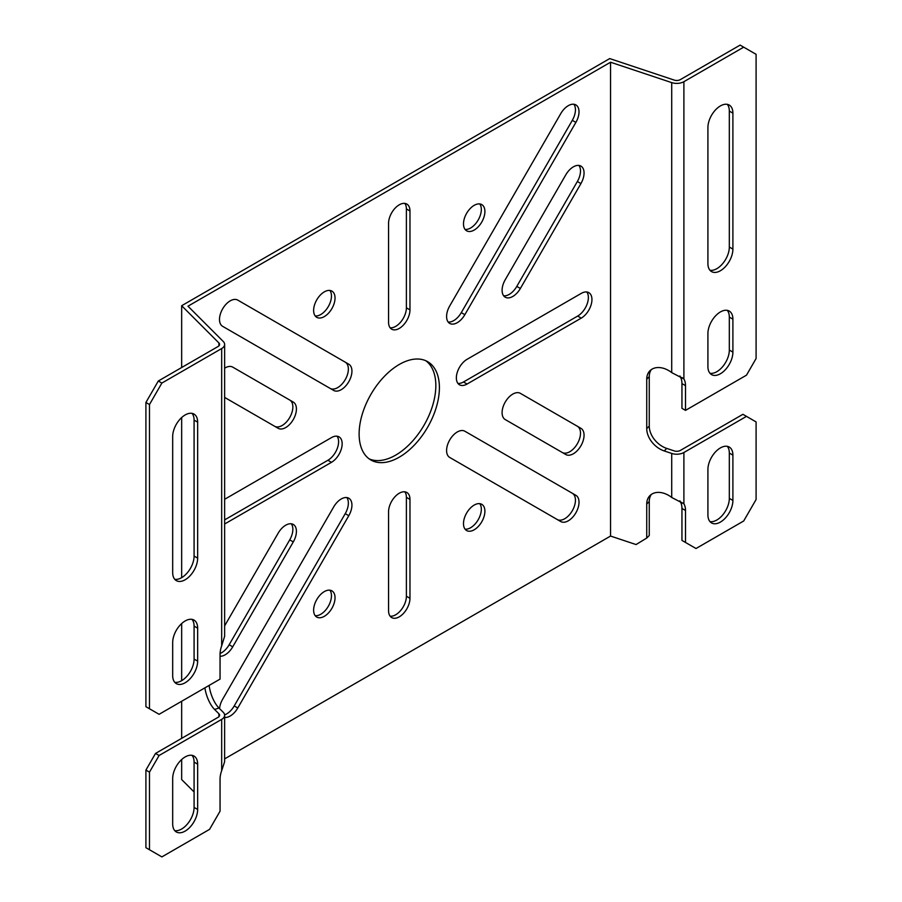 <?xml version="1.0" encoding="UTF-8"?>
<svg xmlns="http://www.w3.org/2000/svg" width="902" height="902" viewBox="0 0 902 902"><rect width="100%" height="100%" fill="white"/><g stroke="black" fill="none" stroke-linecap="round" stroke-linejoin="round"><path stroke-width="1.35" d="M651.323 369.594A20.182 14.274 -135 0 0 649.26 376.664L649.26 426.105L646.734 428.63A20.182 14.274 45 0 0 664.222 450.944L671.708 453.435L671.708 497.464A20.182 14.274 45 0 0 649.947 495.593A20.182 14.274 45 0 0 646.734 504.038L646.734 538.054L636.068 544.56L610.553 536.059L224.632 758.864M194.088 791.967L181.663 779.553L181.663 759.529M223.279 341.508L187.977 306.195L610.553 62.227L671.708 82.612A10.091 5.829 0 0 0 683.896 81.687L743.688 47.163L740.125 45.1L680.322 79.624A5.051 2.909 180 0 1 674.234 80.086L609.718 58.585L181.663 305.722L218.915 342.963A5.051 2.909 180 0 1 219.592 344.417A5.051 2.909 180 0 1 218.104 346.481L158.312 381.005L161.875 383.068L221.678 348.544A10.091 5.829 0 0 0 224.632 344.417A10.091 5.829 0 0 0 223.279 341.508M214.586 709.468L218.915 713.786A5.051 2.909 180 0 1 219.592 715.252A5.051 2.909 180 0 1 218.104 717.304L155.516 753.441L159.09 755.504L221.678 719.368A10.091 5.829 0 0 0 224.632 715.252A10.091 5.829 0 0 0 223.279 712.332L218.96 708.014L214.586 709.468A20.182 8.242 71.6 0 1 204.889 687.854M209.129 685.407A20.182 8.242 -108.4 0 0 218.96 708.014M610.553 536.059L610.553 62.227M409.97 598.297L409.97 499.415A15.142 8.738 -60 0 0 406.825 492.481A15.142 8.738 -60 0 0 395.166 496.54A15.142 8.738 -60 0 0 388.559 511.772L388.559 610.665A15.142 8.738 -60 0 0 391.693 617.588A15.142 8.738 -60 0 0 403.352 613.54A15.142 8.738 -60 0 0 409.97 598.297L406.396 596.245L406.396 497.352A15.142 8.738 120 0 0 404.829 491.827M484.904 211.519A15.142 8.738 -60 0 1 478.285 226.752A15.142 8.738 -60 0 1 466.627 230.811A15.142 8.738 -60 0 1 463.493 223.876A15.142 8.738 -60 0 1 470.1 208.644A15.142 8.738 -60 0 1 481.758 204.585A15.142 8.738 -60 0 1 484.904 211.519M439.398 387.646A56.77 32.776 -60 0 1 414.627 444.787A56.77 32.776 -60 0 1 370.88 459.997A56.77 32.776 -60 0 1 359.12 434.009A56.77 32.776 -60 0 1 383.902 376.867A56.77 32.776 -60 0 1 427.649 361.668A56.77 32.776 -60 0 1 439.398 387.646M579.016 111.848A15.142 8.738 -60 0 1 575.882 122.39L464.857 314.685A15.142 8.738 -60 0 1 449.726 323.423A15.142 8.738 -60 0 1 446.591 316.489A15.142 8.738 -60 0 1 449.726 305.947L560.74 113.652A15.142 8.738 -60 0 1 575.882 104.914A15.142 8.738 -60 0 1 579.016 111.848M224.632 625.887L278.154 533.195A15.142 8.738 -60 0 1 293.285 524.457A15.142 8.738 -60 0 1 296.42 531.379A15.142 8.738 -60 0 1 293.285 541.933L232.727 646.824A15.142 8.738 -60 0 1 220.054 656.261M584.056 173.026A15.142 8.738 -60 0 1 580.922 183.58L520.375 288.46A15.142 8.738 -60 0 1 505.233 297.198A15.142 8.738 -60 0 1 502.098 290.275A15.142 8.738 -60 0 1 505.233 279.721L565.791 174.841A15.142 8.738 -60 0 1 580.922 166.092A15.142 8.738 -60 0 1 584.056 173.026M591.949 299.577A15.142 8.738 -60 0 1 581.238 318.124L467.056 384.049A15.142 8.738 -60 0 1 459.49 384.793A15.142 8.738 -60 0 1 456.356 377.87A15.142 8.738 -60 0 1 467.056 359.323L581.238 293.398A15.142 8.738 -60 0 1 588.814 292.654A15.142 8.738 -60 0 1 591.949 299.577M224.632 368.196A15.142 8.738 -60 0 1 232.727 367.125L293.285 402.089A15.142 8.738 -60 0 1 296.42 409.012A15.142 8.738 -60 0 1 289.813 424.256A15.142 8.738 -60 0 1 278.154 428.303L224.632 397.41M219.558 708.611A15.142 8.738 -60 0 1 222.636 699.264L333.661 506.969A15.142 8.738 -60 0 1 348.792 498.231A15.142 8.738 -60 0 1 351.938 505.165A15.142 8.738 -60 0 1 348.792 515.707L237.778 708.002A15.142 8.738 -60 0 1 224.632 717.406M351.938 371.139A15.142 8.738 -60 0 1 345.319 386.372A15.142 8.738 -60 0 1 333.661 390.431L222.636 326.332A15.142 8.738 -60 0 1 219.502 319.409A15.142 8.738 -60 0 1 226.109 304.166A15.142 8.738 -60 0 1 237.778 300.118L348.792 364.216A15.142 8.738 -60 0 1 351.938 371.139M484.904 511.254A15.142 8.738 -60 0 1 478.285 526.486A15.142 8.738 -60 0 1 466.627 530.545A15.142 8.738 -60 0 1 463.493 523.611A15.142 8.738 -60 0 1 470.1 508.378A15.142 8.738 -60 0 1 481.758 504.319A15.142 8.738 -60 0 1 484.904 511.254M224.632 524.006L331.462 462.331A15.142 8.738 -60 0 0 342.162 443.784A15.142 8.738 -60 0 0 339.028 436.861A15.142 8.738 -60 0 0 331.462 437.605L224.632 499.291M335.037 298.043A15.142 8.738 -60 0 1 328.418 313.276A15.142 8.738 -60 0 1 316.76 317.335A15.142 8.738 -60 0 1 313.625 310.401A15.142 8.738 -60 0 1 320.233 295.168A15.142 8.738 -60 0 1 331.891 291.109A15.142 8.738 -60 0 1 335.037 298.043M335.037 597.778A15.142 8.738 -60 0 1 328.418 613.01A15.142 8.738 -60 0 1 316.76 617.069A15.142 8.738 -60 0 1 313.625 610.135A15.142 8.738 -60 0 1 320.233 594.903A15.142 8.738 -60 0 1 331.891 590.844A15.142 8.738 -60 0 1 335.037 597.778M388.559 223.358L388.559 322.24A15.142 8.738 -60 0 0 391.693 329.174A15.142 8.738 -60 0 0 403.352 325.115A15.142 8.738 -60 0 0 409.97 309.882L409.97 210.989A15.142 8.738 -60 0 0 406.825 204.066A15.142 8.738 -60 0 0 395.166 208.114A15.142 8.738 -60 0 0 388.559 223.358M502.098 412.642A15.142 8.738 -60 0 1 508.705 397.399A15.142 8.738 -60 0 1 520.375 393.351L580.922 428.315A15.142 8.738 -60 0 1 584.056 435.238A15.142 8.738 -60 0 1 577.449 450.47A15.142 8.738 -60 0 1 565.791 454.529L505.233 419.565A15.142 8.738 -60 0 1 502.098 412.642M579.016 502.245A15.142 8.738 -60 0 1 572.409 517.489A15.142 8.738 -60 0 1 560.74 521.536L449.726 457.449A15.142 8.738 -60 0 1 446.591 450.515A15.142 8.738 -60 0 1 453.199 435.283A15.142 8.738 -60 0 1 464.857 431.224L575.882 495.322A15.142 8.738 -60 0 1 579.016 502.245M646.734 428.63L646.734 379.19A20.182 14.274 45 0 1 649.947 370.745A20.182 14.274 45 0 1 671.708 372.616L683.896 378.964A20.182 11.658 -60 0 1 685.509 385.65L685.509 410.376L746.484 375.176L756.09 358.534L756.09 54.312L743.688 47.163M682.949 378.197L683.896 378.964L683.896 81.687M685.509 410.376L681.946 408.313L681.946 383.587A20.182 11.658 120 0 0 680.322 376.901L679.894 375.965M680.322 376.901L683.896 378.964M709.975 373.281A17.657 10.193 120 0 0 722.761 366.539A17.657 10.193 120 0 0 729.323 350.055L729.323 317.098A17.657 10.193 120 0 0 727.271 310.356M709.975 270.273A17.657 10.193 120 0 0 722.761 263.531A17.657 10.193 120 0 0 729.323 247.047L729.323 111.081A17.657 10.193 120 0 0 727.271 104.339M707.912 333.571A17.657 10.193 -60 0 1 715.624 315.801A17.657 10.193 -60 0 1 729.233 311.066A17.657 10.193 -60 0 1 732.898 319.15L732.898 352.118A17.657 10.193 -60 0 1 725.185 369.888A17.657 10.193 -60 0 1 711.577 374.623A17.657 10.193 -60 0 1 707.912 366.539L707.912 333.571M732.898 249.11A17.657 10.193 -60 0 1 725.185 266.879A17.657 10.193 -60 0 1 711.577 271.615A17.657 10.193 -60 0 1 707.912 263.531L707.912 127.554A17.657 10.193 -60 0 1 715.624 109.785A17.657 10.193 -60 0 1 729.233 105.049A17.657 10.193 -60 0 1 732.898 113.133L732.898 249.11L729.323 247.047M646.734 538.054L649.26 535.54L649.26 501.512A20.182 14.274 -135 0 1 651.323 494.443M649.26 426.105A20.182 14.274 -135 0 0 666.747 448.418L674.234 450.91A5.051 2.909 180 0 0 680.322 450.448L742.91 414.311L746.484 416.374L683.896 452.511A10.091 5.829 0 0 1 671.708 453.435M181.663 738.343L181.663 701.271M181.663 680.66L181.663 623.553M181.663 577.652L181.663 417.547M181.663 367.52L181.663 305.722M220.077 653.499A15.142 8.738 120 0 0 229.164 644.761L289.722 539.87A15.142 8.738 120 0 0 292.857 529.327A15.142 8.738 120 0 0 291.29 523.791M224.632 519.89L327.9 460.268A15.142 8.738 120 0 0 338.6 441.732A15.142 8.738 120 0 0 337.032 436.196M224.609 714.88A15.142 8.738 120 0 0 234.216 705.939L345.229 513.655A15.142 8.738 120 0 0 348.364 503.102A15.142 8.738 120 0 0 346.796 497.566M330.109 388.379A15.142 8.738 120 0 0 341.768 384.308A15.142 8.738 120 0 0 348.364 369.087A15.142 8.738 120 0 0 345.229 362.153L348.792 364.216L345.229 362.153M448.147 322.025A15.142 8.738 120 0 0 461.294 312.622L572.308 120.338A15.142 8.738 120 0 0 575.442 109.785A15.142 8.738 120 0 0 573.886 104.249M503.666 295.8A15.142 8.738 120 0 0 516.801 286.408L577.359 181.516A15.142 8.738 120 0 0 580.493 170.963A15.142 8.738 120 0 0 578.926 165.438M274.603 426.263A15.142 8.738 120 0 0 286.261 422.181A15.142 8.738 120 0 0 292.857 406.96A15.142 8.738 120 0 0 289.722 400.026L293.285 402.089L289.722 400.026M369.143 458.87A56.77 32.776 120 0 0 412.214 441.473A56.77 32.776 120 0 0 435.835 385.594A56.77 32.776 120 0 0 425.8 360.732M315.181 615.671A15.142 8.738 120 0 0 326.005 609.651A15.142 8.738 120 0 0 331.462 595.715A15.142 8.738 120 0 0 329.895 590.19M315.181 315.937A15.142 8.738 120 0 0 326.005 309.916A15.142 8.738 120 0 0 331.462 295.98A15.142 8.738 120 0 0 329.895 290.455M390.115 616.19A15.142 8.738 120 0 0 400.939 610.169A15.142 8.738 120 0 0 406.396 596.245M562.239 452.477A15.142 8.738 120 0 0 573.897 448.407A15.142 8.738 120 0 0 580.493 433.185A15.142 8.738 120 0 0 577.359 426.251L580.922 428.315L577.359 426.251M586.819 291.989A15.142 8.738 120 0 1 588.375 297.525A15.142 8.738 120 0 1 577.675 316.061L463.493 381.986A15.142 8.738 120 0 1 457.912 383.395M465.049 529.147A15.142 8.738 120 0 0 475.861 523.126A15.142 8.738 120 0 0 481.33 509.19A15.142 8.738 120 0 0 479.763 503.666M404.829 203.401A15.142 8.738 120 0 1 406.396 208.937L406.396 307.819A15.142 8.738 120 0 1 400.939 321.755A15.142 8.738 120 0 1 390.115 327.776M465.049 229.412A15.142 8.738 120 0 0 475.861 223.392A15.142 8.738 120 0 0 481.33 209.456A15.142 8.738 120 0 0 479.763 203.931M557.188 519.496A15.142 8.738 120 0 0 568.846 515.414A15.142 8.738 120 0 0 575.442 500.193A15.142 8.738 120 0 0 572.308 493.259L575.882 495.322L572.308 493.259M161.875 383.068L149.484 404.536L149.484 708.758L159.09 714.305L220.054 679.105L220.054 654.378A20.182 11.658 -60 0 1 221.678 645.821L224.632 636.282L224.632 344.417M197.651 661.132L197.651 628.175A17.657 10.193 -60 0 0 193.998 620.08A17.657 10.193 -60 0 0 180.389 624.815A17.657 10.193 -60 0 0 172.677 642.596L172.677 675.553A17.657 10.193 -60 0 0 176.33 683.637A17.657 10.193 -60 0 0 189.939 678.902A17.657 10.193 -60 0 0 197.651 661.132L194.088 659.069A17.657 10.193 120 0 1 187.526 675.553A17.657 10.193 120 0 1 174.729 682.295M197.651 558.124A17.657 10.193 -60 0 1 189.939 575.904A17.657 10.193 -60 0 1 176.33 580.629A17.657 10.193 -60 0 1 172.677 572.544L172.677 436.579A17.657 10.193 -60 0 1 180.389 418.799A17.657 10.193 -60 0 1 193.998 414.074A17.657 10.193 -60 0 1 197.651 422.159L197.651 558.124L194.088 556.06L194.088 420.095A17.657 10.193 120 0 0 192.025 413.353M149.484 708.758L145.91 706.694L145.91 402.472L158.312 381.005M194.088 659.069L194.088 626.112A17.657 10.193 120 0 0 192.025 619.37M174.729 579.287A17.657 10.193 120 0 0 187.526 572.544A17.657 10.193 120 0 0 194.088 556.06M145.91 402.472L149.484 404.536M221.678 719.368L221.678 770.669A20.182 11.658 -60 0 0 220.054 779.227L220.054 811.191L209.557 829.366L161.875 856.9L145.91 847.688L145.91 770.082L155.516 753.441M174.729 830.629A17.657 10.193 120 0 0 187.526 823.887A17.657 10.193 120 0 0 194.088 807.403L194.088 762.077A17.657 10.193 120 0 0 192.025 755.335M221.678 770.669L224.609 761.762L224.632 715.252M149.484 849.74L149.484 772.146L159.09 755.504M172.677 778.561L172.677 823.887A17.657 10.193 -60 0 0 176.33 831.971A17.657 10.193 -60 0 0 189.939 827.235A17.657 10.193 -60 0 0 197.651 809.466L197.651 764.141A17.657 10.193 -60 0 0 193.998 756.056A17.657 10.193 -60 0 0 180.389 760.792A17.657 10.193 -60 0 0 172.677 778.561M145.91 770.082L149.484 772.146M671.708 497.464L683.896 503.812A20.182 11.658 -60 0 1 685.509 510.498L685.509 542.463L696.006 548.517L743.688 520.995L756.09 499.528L756.09 421.922L746.484 416.374M682.938 503.045L683.896 503.812L683.896 452.511M685.509 542.463L681.946 540.399L681.946 508.435A20.182 11.658 120 0 0 680.322 501.749L679.894 500.813M680.322 501.749L683.896 503.812M709.975 521.604A17.657 10.193 120 0 0 722.761 514.873A17.657 10.193 120 0 0 729.323 498.389L729.323 453.063A17.657 10.193 120 0 0 727.271 446.321M732.898 500.441A17.657 10.193 -60 0 1 725.185 518.222A17.657 10.193 -60 0 1 711.577 522.957A17.657 10.193 -60 0 1 707.912 514.862L707.912 469.547A17.657 10.193 -60 0 1 715.624 451.767A17.657 10.193 -60 0 1 729.233 447.042A17.657 10.193 -60 0 1 732.898 455.127L732.898 500.441L729.323 498.389M671.708 82.612L671.708 372.616M681.946 383.587L685.509 385.65M729.323 317.098L732.898 319.15M732.898 352.118L729.323 350.055M729.323 111.081L732.898 113.133M218.915 342.963L218.915 345.883M218.915 713.786L218.915 716.707M221.678 348.544L221.678 645.821M194.088 626.112L197.651 628.175M194.088 420.095L197.651 422.159M194.088 762.077L197.651 764.141M197.651 809.466L194.088 807.403M232.727 646.824L229.164 644.761M289.722 539.87L293.285 541.933M327.9 460.268L331.462 462.331M345.229 513.655L348.792 515.707M237.778 708.002L234.216 705.939M572.308 120.338L575.882 122.39M464.857 314.685L461.294 312.622M577.359 181.516L580.922 183.58M520.375 288.46L516.801 286.408M406.396 497.352L409.97 499.415M467.056 384.049L463.493 381.986M577.675 316.061L581.238 318.124M409.97 309.882L406.396 307.819M406.396 208.937L409.97 210.989M646.734 504.038L649.26 501.512M664.222 450.944L666.747 448.418M681.946 508.435L685.509 510.498M729.323 453.063L732.898 455.127M646.734 379.19L649.26 376.664M683.006 378.242L682.183 377.645"/></g></svg>
